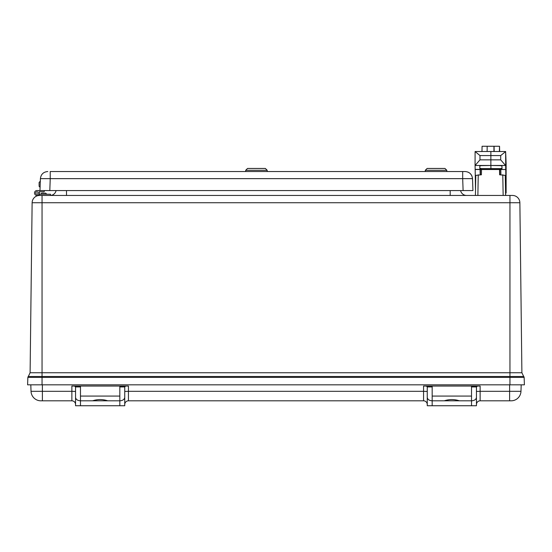 <?xml version="1.0" encoding="UTF-8"?>
<svg xmlns="http://www.w3.org/2000/svg" width="552" height="552" viewBox="0 0 552 552"><rect width="100%" height="100%" fill="white"/><g stroke="black" fill="none" stroke-linecap="round" stroke-linejoin="round"><path stroke-width="0.83" d="M47.769 171.527C43.408 171.927 40.951 174.301 40.399 178.648L50.232 178.648L50.232 171.527L465.15 171.527L462.686 171.527L462.686 178.648L472.519 178.648L472.94 190.585L43.056 190.585M467.882 172.051L469.145 172.7M470.483 173.804L471.836 175.791M471.96 176.067L472.519 178.648C471.967 174.301 469.51 171.927 465.15 171.527M40.399 178.648L39.979 190.585L49.811 190.585L44.339 190.585L44.339 191.151A0.614 0.614 0 0 1 43.725 191.765L39.088 191.765A2.456 2.456 0 0 1 39.088 194.228L39.42 195.456L36.963 195.456L42.049 195.456L39.502 195.456A7.376 7.376 0 0 0 32.126 202.743L30.105 372.752L28.311 376.498L42.049 376.498L42.049 372.752L509.951 372.752L509.951 202.743L42.049 202.743L42.049 372.752L30.105 372.752L32.126 202.743A7.376 7.376 0 0 1 39.502 195.456A7.376 7.376 0 0 0 32.126 202.743L42.049 202.743L42.049 195.456L512.497 195.456L509.951 195.456L509.951 202.743L519.874 202.743A7.376 7.376 0 0 0 512.497 195.456A7.376 7.376 0 0 1 519.874 202.743A7.376 7.376 0 0 0 512.497 195.456M444.96 168.45L427.131 168.45L425.288 170.292L446.809 170.292L444.96 168.45M265.374 168.45L247.544 168.45L245.702 170.292L267.216 170.292L265.374 168.45M245.702 171.527L245.702 170.292M36.425 191.889A1.228 1.228 0 0 1 38.185 193.09A1.228 1.228 0 0 1 36.266 194.014A1.228 1.228 0 0 1 36.425 191.889M38.191 192.993A1.228 1.228 0 0 1 36.342 194.062A1.228 1.228 0 0 1 36.342 191.93A1.228 1.228 0 0 1 38.191 192.993M39.986 190.537L36.963 190.537A2.456 2.456 0 0 0 34.541 193.421A2.456 2.456 0 0 0 37.805 195.304A2.456 2.456 0 0 0 39.088 191.765L39.42 191.765M36.963 190.537L39.42 190.537M59.285 195.456L50.487 195.456L50.487 194.228L39.42 194.228M40.096 187.204L40.199 184.389M39.116 182.912L39.116 185.865M45.188 193.145L42.242 193.145M521.895 372.752L519.874 202.743L521.895 372.752L523.689 376.498L42.049 376.498L42.049 377.409L509.951 377.409L509.951 372.752L521.895 372.752M450.177 190.585L450.177 195.456L465.86 195.456M458.884 195.456L457.394 195.456M56.097 190.585A6.148 6.148 0 0 1 50.487 195.442A6.148 6.148 0 0 0 56.097 190.585A6.148 6.148 0 0 1 50.087 195.456L66.509 195.456L66.509 190.585M28.311 376.498A1.228 1.228 0 0 0 27.862 377.409L27.6 384.827L524.4 384.827L524.138 377.409A1.228 1.228 0 0 0 523.689 376.498M466.599 195.456A6.148 6.148 0 0 1 460.582 190.585A6.148 6.148 0 0 0 466.599 195.456M42.049 384.827L42.049 377.409L27.862 377.409L27.6 384.827M499.87 174.777L499.788 169.519M499.643 151.503L499.546 146.266L499.374 151.503M499.525 169.519L499.615 174.777L505.266 175.384L505.618 195.456M481.496 169.519L481.406 174.777L475.776 175.384L475.424 195.456L475.776 175.384M494.164 151.503L494.074 146.266L499.291 146.266M481.979 151.503L482.075 146.266L487.292 146.266M487.133 151.503L487.168 146.266L494.074 146.266M493.923 151.503L493.957 146.266L487.582 146.266M505.639 193.014L505.68 195.456M480.412 169.519L480.406 174.777M505.694 169.367L505.639 151.565L506.122 163.537L506.115 192.993L505.715 168.457L505.701 169.519L490.935 169.367L490.935 168.622L499.553 168.622A2.456 0.6 -179.9 0 0 501.996 168.077M505.639 151.565L500.698 155.567L500.692 159.852L505.632 165.559M505.625 151.531L490.88 151.503L490.873 165.476L490.88 151.503L475.093 151.531L475.072 165.552L475.148 169.519L505.701 169.519M505.618 165.476L490.873 165.476L499.491 165.621A2.456 0.6 0.1 0 1 501.961 166.214L502.003 168.615A2.456 0.6 0.1 0 1 499.553 169.209L482.317 169.209A2.456 0.6 0.1 0 1 479.847 168.615L479.805 166.214A2.456 0.6 0.1 0 1 482.255 165.621L490.873 165.476L475.086 165.476L479.978 159.852L479.978 155.567L475.093 151.531L475.072 165.559M500.809 169.519L500.892 174.777M479.847 168.615L479.847 168.022A2.456 0.6 -179.9 0 0 482.317 168.622L490.935 168.622L490.887 165.621L490.935 169.367L475.141 169.367M475.175 169.519L475.513 190.502M480.178 174.777L480.088 169.519M479.847 168.022L479.819 166.159M40.862 400.814A9.839 9.839 0 0 1 31.029 391.32A9.839 9.839 0 0 0 40.862 400.814L42.38 400.814L40.862 400.814A9.839 9.839 0 0 1 31.029 391.32L30.802 384.827M31.029 391.32L71.87 391.32L71.87 386.055L119.825 386.055L119.825 405.734L124.745 405.734L124.745 386.786L125.821 386.055L128.437 386.055L128.437 391.32L423.563 391.32L423.563 386.055L480.13 386.055L480.13 391.32L509.62 391.32L509.62 384.827M476.445 404.506L476.445 404.506A3.691 3.691 0 0 1 480.13 400.814L511.138 400.814A9.839 9.839 0 0 0 520.971 391.32L521.198 384.827M124.745 391.451L128.437 391.32L128.437 400.814A3.691 3.691 0 0 0 124.745 404.506L124.745 404.506A3.691 3.691 0 0 1 128.437 400.814L423.563 400.814A3.691 3.691 0 0 1 427.255 404.506A3.691 3.691 0 0 0 423.563 400.814A3.691 3.691 0 0 1 427.255 404.506M119.825 386.055L125.821 386.055M71.87 386.055L74.486 386.055L75.555 386.938L80.475 386.938L80.475 386.055M42.38 384.827L42.38 400.814L71.87 400.814A3.691 3.691 0 0 1 75.555 404.506A3.691 3.691 0 0 0 71.87 400.814L71.87 391.32L75.555 391.451M477.514 386.055L471.525 386.055L471.525 386.938L476.445 386.938L477.514 386.055L480.13 386.055M423.563 386.055L426.178 386.055L427.255 386.786L427.255 405.734L432.175 405.734L432.175 386.055M520.971 391.32L509.62 391.32L509.62 400.814L511.048 400.814M107.723 400.814C102.665 399.165 97.621 399.165 92.584 400.814L93.964 400.621M124.745 397.392C124.435 399.455 122.792 400.6 119.825 400.814L80.475 400.814L80.475 386.938M119.825 405.734L75.555 405.734L75.555 386.938M476.445 386.938L476.445 405.734L432.175 405.734M459.416 400.814C454.365 399.165 449.314 399.165 444.277 400.814L445.664 400.621M471.525 386.938L471.525 400.814C474.492 400.6 476.128 399.455 476.445 397.392M446.299 400.455L447.707 400.048M94.606 400.455L96.007 400.048M75.555 397.392C75.872 399.455 77.508 400.6 80.475 400.814L80.475 405.734M471.525 405.734L471.525 400.814L432.175 400.814C429.208 400.6 427.565 399.455 427.255 397.392M49.811 190.585L50.232 178.648L462.686 178.648L463.107 190.585M46.665 194.228L40.765 194.228M509.951 384.827L509.951 377.409L524.138 377.409M478.239 174.777L477.873 195.456M503.148 195.456L502.789 174.777M493.957 146.266L494.047 151.193M505.57 192.51L506.101 192.489M500.692 159.852L479.978 159.852M500.698 155.567L479.978 155.567M499.553 168.622L499.553 169.209M482.317 168.622L482.317 169.209M423.563 400.814L423.563 391.32L427.255 391.451M119.825 396.067L80.475 396.067M476.445 391.451L480.13 391.32L480.13 400.814M471.525 396.067L432.175 396.067M119.825 386.938L124.745 386.938M427.255 386.938L432.175 386.938M446.809 171.527L446.809 170.292M425.288 171.527L425.288 170.292M267.216 171.527L267.216 170.292M40.096 181.435L39.116 182.422L40.096 181.435M40.096 187.335L39.116 186.355L40.096 187.335M46.665 194.125L45.685 193.145L46.665 194.125M40.765 194.125L41.745 193.145L40.765 194.125M506.115 192.993L505.577 193.014"/></g></svg>
